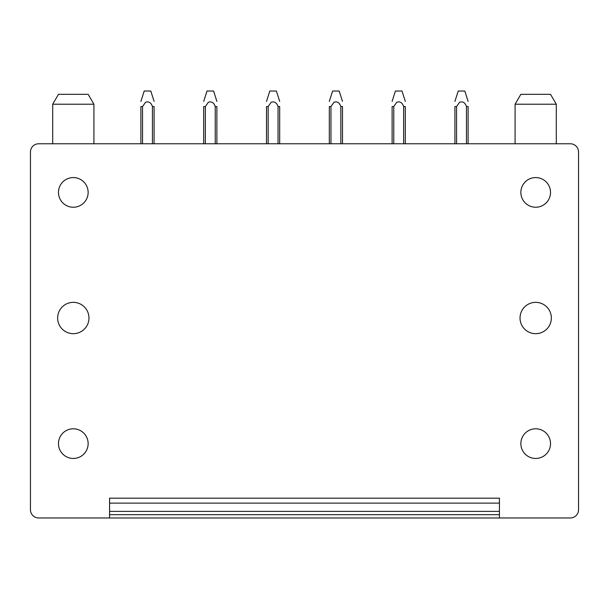 <?xml version="1.0" encoding="UTF-8"?>
<svg xmlns="http://www.w3.org/2000/svg" width="609" height="609" viewBox="0 0 609 609"><rect width="100%" height="100%" fill="white"/><g stroke="black" fill="none" stroke-linecap="round" stroke-linejoin="round"><path stroke-width="0.91" d="M499.426 517.97L499.426 498.192L109.574 498.192L109.574 517.97L38.694 517.97A8.244 8.244 0 0 1 30.45 509.725L30.45 152.022A8.244 8.244 0 0 1 38.694 143.777L570.306 143.777A8.244 8.244 0 0 1 578.55 152.022L578.55 509.725A8.244 8.244 0 0 1 570.306 517.97L109.574 517.97M499.426 511.377L109.574 511.377L499.426 511.377M88.967 318.02A15.659 15.659 0 0 1 73.308 333.679A15.659 15.659 0 0 1 57.649 318.02A15.659 15.659 0 0 1 73.308 302.353A15.659 15.659 0 0 1 88.967 318.02M66.198 456.643A14.837 14.837 0 0 1 60.291 436.516A14.837 14.837 0 0 1 80.418 430.609A14.837 14.837 0 0 1 86.326 450.736A14.837 14.837 0 0 1 66.198 456.643M66.198 205.423A14.837 14.837 0 0 1 60.291 185.296A14.837 14.837 0 0 1 80.418 179.389A14.837 14.837 0 0 1 86.326 199.524A14.837 14.837 0 0 1 66.198 205.423M528.582 205.423A14.837 14.837 0 0 1 522.674 185.296A14.837 14.837 0 0 1 542.802 179.389A14.837 14.837 0 0 1 548.709 199.524A14.837 14.837 0 0 1 528.582 205.423M528.582 456.643A14.837 14.837 0 0 1 522.674 436.516A14.837 14.837 0 0 1 542.802 430.609A14.837 14.837 0 0 1 548.709 450.736A14.837 14.837 0 0 1 528.582 456.643M520.033 318.02A15.659 15.659 0 0 0 535.692 333.679A15.659 15.659 0 0 0 551.351 318.02A15.659 15.659 0 0 0 535.692 302.353A15.659 15.659 0 0 0 520.033 318.02M556.299 104.215L550.528 94.326L520.855 94.326L515.085 104.215L556.299 104.215L556.299 143.777M515.085 143.777L515.085 104.215M93.915 143.777L93.915 104.215L88.145 94.326L58.472 94.326L52.701 104.215L52.701 143.777M93.915 104.215L52.701 104.215M468.108 106.567L468.108 143.777M456.567 143.777L456.567 106.567L454.915 106.575L454.915 143.777M466.456 143.777L466.456 106.552L468.108 106.552M456.567 106.567L459.582 102.251C462.825 101.178 465.116 102.617 466.456 106.552M458.219 91.03L454.915 101.406L458.212 91.03L464.812 91.03L468.108 101.376M405.305 106.567L405.305 143.777M393.764 143.777L393.764 106.567L392.112 106.575L392.112 143.777M403.653 143.777L403.653 106.552L405.305 106.552M393.764 106.567L396.779 102.251C400.022 101.178 402.313 102.617 403.653 106.552M395.416 91.03L392.112 101.406L395.408 91.03L402.009 91.03L405.305 101.376M342.494 106.567L342.494 143.777M330.953 143.777L330.953 106.567L329.309 106.575L329.309 143.777M340.85 143.777L340.85 106.552L342.494 106.552M330.953 106.567L333.976 102.251C337.219 101.178 339.51 102.617 340.85 106.552M332.613 91.03L329.309 101.406L332.605 91.03L339.205 91.03L342.494 101.376M279.691 106.567L279.691 143.777M266.506 106.575L266.506 143.777L266.506 106.59L268.15 106.567L268.15 143.777M278.047 143.777L278.047 106.552L279.691 106.552M268.15 106.567L271.172 102.251C274.415 101.178 276.699 102.617 278.047 106.552M269.795 91.03L266.506 101.406L269.795 91.03L276.402 91.03L279.691 101.376M216.888 106.567L216.888 143.777M203.695 106.59L203.695 143.777L203.695 106.575L205.347 106.567L205.347 143.777M215.236 143.777L215.236 106.552L216.888 106.552M205.347 106.567L208.362 102.251C211.605 101.178 213.896 102.617 215.236 106.552M206.991 91.03L203.695 101.406L206.991 91.03L213.592 91.03L216.888 101.376M154.085 106.567L154.085 143.777M142.544 143.777L142.544 106.567L140.892 106.575L140.892 143.777M152.433 143.777L152.433 106.552L154.085 106.552M142.544 106.567L145.559 102.251C148.802 101.178 151.093 102.617 152.433 106.552M144.188 91.03L140.892 101.406L144.188 91.03L150.788 91.03L154.085 101.376M109.574 503.133L499.426 503.133M109.574 514.674L499.426 514.674"/></g></svg>
